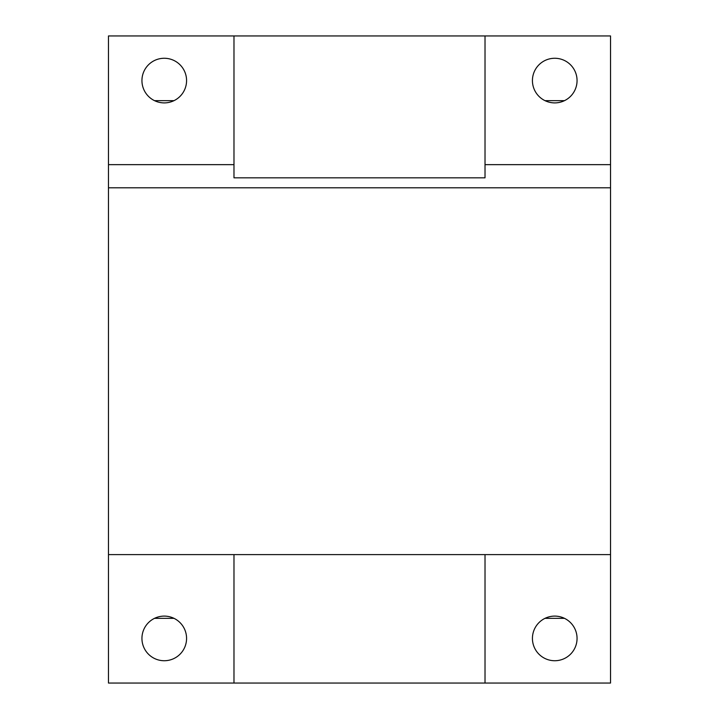 <?xml version="1.0" encoding="UTF-8"?>
<svg xmlns="http://www.w3.org/2000/svg" width="719" height="719" viewBox="0 0 719 719"><rect width="100%" height="100%" fill="white"/><g stroke="black" fill="none" stroke-linecap="round" stroke-linejoin="round"><path stroke-width="1.08" d="M577.06 80.582A22.316 22.316 0 0 1 554.744 102.898A22.316 22.316 0 0 1 532.428 80.582A22.316 22.316 0 0 1 554.744 58.266A22.316 22.316 0 0 1 577.06 80.582M141.94 80.582A22.316 22.316 0 0 1 164.256 58.266A22.316 22.316 0 0 1 186.572 80.582A22.316 22.316 0 0 1 164.256 102.898A22.316 22.316 0 0 1 141.94 80.582M233.981 177.827L233.981 35.95L485.019 35.95L485.019 177.827L233.981 177.827M485.019 164.651L610.53 164.651L610.53 187.803L108.47 187.803L108.47 164.651L233.981 164.651M485.019 35.95L610.53 35.95L610.53 164.651M233.981 35.95L108.47 35.95L108.47 164.651M610.53 187.803L610.53 683.05L233.981 683.05L233.981 554.61L485.019 554.61L485.019 683.05M233.981 554.61L108.47 554.61L108.47 187.803M577.06 638.418A22.316 22.316 0 0 1 554.744 660.734A22.316 22.316 0 0 1 532.428 638.418A22.316 22.316 0 0 1 554.744 616.102A22.316 22.316 0 0 1 577.06 638.418M610.53 554.61L485.019 554.61M108.47 554.61L108.47 683.05L233.981 683.05M186.572 638.418A22.316 22.316 0 0 1 164.256 660.734A22.316 22.316 0 0 1 141.94 638.418A22.316 22.316 0 0 1 164.256 616.102A22.316 22.316 0 0 1 186.572 638.418M564.478 100.66L545.011 100.66M173.989 100.66L154.522 100.66M154.522 618.34L173.989 618.34M545.011 618.34L564.478 618.34"/></g></svg>
